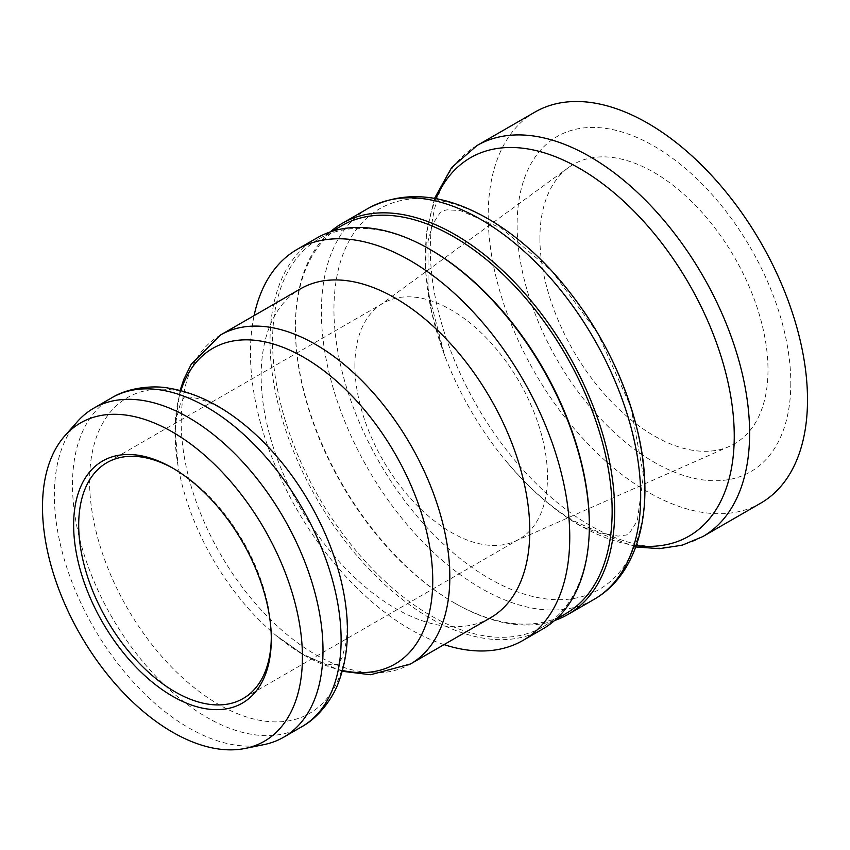 <?xml version="1.0" encoding="UTF-8"?>
<svg xmlns="http://www.w3.org/2000/svg" width="850" height="850" viewBox="0 0 850 850"><rect width="100%" height="100%" fill="white"/><g stroke="black" fill="none" stroke-linecap="round" stroke-linejoin="round"><path stroke-width="0.64" stroke-dasharray="4.25 3.19" d="M565.749 613.657A223.996 129.317 60 0 1 453.762 602.565L455.026 603.287A225.781 130.358 60 0 1 295.375 326.761A225.781 130.358 60 0 1 330.183 231.954M554.529 620.553A225.781 130.358 60 0 1 455.026 603.287L453.751 602.554A223.996 129.317 60 0 1 453.751 602.554A223.996 129.317 60 0 1 295.375 328.228A223.996 129.317 60 0 1 341.764 225.686M589.337 524.28A223.996 129.317 60 0 1 542.948 626.822A223.996 129.317 60 0 1 430.95 615.729A223.996 129.317 60 0 1 284.623 418.349A223.996 129.317 60 0 1 318.952 238.861A223.996 129.317 60 0 1 430.95 249.953M316.795 238.032A225.781 130.358 -120 0 0 282.179 418.965A225.781 130.358 -120 0 0 429.686 617.918A225.781 130.358 -120 0 0 542.576 629.106M444.04 644.608A225.781 130.358 60 0 1 250.452 352.697A225.781 130.358 60 0 1 254.097 315.616M173.74 468.701A136.191 78.625 60 0 1 175.004 469.413L175.004 469.413A136.191 78.625 60 0 1 271.299 636.214A136.191 78.625 60 0 1 271.288 637.659M354.896 365.553A136.191 78.625 60 0 1 379.026 305.862A136.191 78.625 60 0 1 383.106 303.206A136.191 78.625 60 0 1 451.201 309.953A136.191 78.625 60 0 1 547.496 476.744A136.191 78.625 60 0 1 519.286 539.091A136.191 78.625 60 0 1 514.951 541.301A136.191 78.625 60 0 1 411.612 499.662A136.191 78.625 60 0 1 354.896 365.553M539.92 238.244A161.277 93.107 -120 0 0 607.081 397.056A161.277 93.107 -120 0 0 729.449 446.367A161.277 93.107 -120 0 0 767.996 369.931A161.277 93.107 -120 0 0 694.322 204.234A161.277 93.107 -120 0 0 568.491 167.567A161.277 93.107 -120 0 0 539.92 238.244M263.946 744.621A189.943 109.661 60 0 1 125.704 673.338A189.943 109.661 60 0 1 54.368 495.168A189.943 109.661 60 0 1 77.435 421.579M490.439 617.822A189.943 109.661 60 0 1 344.069 566.929A189.943 109.661 60 0 1 261.163 375.774A189.943 109.661 60 0 1 300.496 288.83M534.958 112.083A225.781 130.358 -120 0 0 488.197 215.443A225.781 130.358 -120 0 0 586.755 442.659A225.781 130.358 -120 0 0 760.739 503.147M790.808 383.095A193.524 111.733 60 0 1 653.958 462.103A193.524 111.733 60 0 1 517.108 225.08A193.524 111.733 60 0 1 653.958 146.072A193.524 111.733 60 0 1 790.808 383.095M220.543 334.985A189.943 109.661 -120 0 0 181.199 421.94A189.943 109.661 -120 0 0 315.509 654.574A189.943 109.661 -120 0 0 410.486 663.988M342.454 670.48A182.261 105.23 60 0 1 303.864 655.031A182.261 105.23 60 0 1 276.165 635.566A182.261 105.23 60 0 1 178.001 465.524A182.261 105.23 60 0 1 180.901 390.66M180.094 390.447L174.962 426.158L178.001 465.524C174.877 445.74 174.431 429.717 176.662 417.456L180.37 403.75L184.025 397.449L187.861 397.056C191.123 396.865 196.669 398.087 204.499 400.722C216.346 404.834 230.233 413.312 246.16 426.169A182.261 105.23 -120 0 0 90.334 465.46A182.261 105.23 -120 0 0 218.461 704.342A182.261 105.23 -120 0 0 347.342 629.935A182.261 105.23 -120 0 0 344.324 596.211C347.469 616.133 347.894 632.23 345.621 644.513L342.093 657.645L338.3 664.286L334.401 664.668C328.525 665.412 317.252 661.449 300.581 652.789L276.165 635.566L304.757 655.637L342.231 671.277M301.782 726.739A189.943 109.661 60 0 1 206.805 717.336A189.943 109.661 60 0 1 72.494 484.702A189.943 109.661 60 0 1 111.839 397.747M477.073 145.499A225.781 130.358 -120 0 0 442.467 326.421A225.781 130.358 -120 0 0 589.964 525.385A225.781 130.358 -120 0 0 702.854 536.562M636.257 545.583A218.482 126.14 60 0 1 579.764 525.321A218.482 126.14 60 0 1 504.911 459.765A218.482 126.14 60 0 1 444.614 355.332A218.482 126.14 60 0 1 435.976 198.666M593.927 599.463A225.781 130.358 60 0 1 368.146 469.104A225.781 130.358 60 0 1 368.146 208.388M583.004 310.123A219.714 126.852 -120 0 0 489.313 219.746A219.714 126.852 -120 0 0 333.954 309.442A219.714 126.852 -120 0 0 489.313 578.542A219.714 126.852 -120 0 0 644.683 488.846M295.375 328.228L295.375 326.761M542.948 626.822L555.879 619.363M318.952 238.861L331.882 231.391M175.004 469.413L172.465 467.957M271.299 636.214L271.299 639.136M383.106 303.206L106.909 462.666M519.286 539.091L243.089 698.551M514.951 541.301L729.449 446.367M379.026 305.862L568.491 167.567M434.52 198.401L426.424 232.804L425.584 271.405L431.779 312.779L444.614 355.332L428.081 291.646L427.986 241.347L432.756 224.007L440.289 212.415L443.328 210.694L447.142 209.822L460.222 210.534L501.447 228.236L551.905 271.15L597.539 332.913M635.768 546.964L581.007 526.278C553.669 510.329 528.307 488.155 504.911 459.765C528.105 487.475 551.225 507.928 574.271 521.114L600.344 532.876L618.099 536.106L626.418 534.99L629.446 533.258L637.298 520.816L643.439 475.277L630.796 406.831L597.593 333.009"/><path stroke-width="1.27" d="M331.882 231.391L341.764 225.686A223.996 129.317 60 0 1 453.762 236.778A223.996 129.317 60 0 1 600.089 434.169A223.996 129.317 60 0 1 565.749 613.657L555.879 619.363M330.183 231.954A225.781 130.358 60 0 1 342.136 223.401A225.781 130.358 60 0 1 455.026 234.589A225.781 130.358 60 0 1 614.678 511.116A225.781 130.358 60 0 1 567.917 614.476A225.781 130.358 60 0 1 554.529 620.553M429.686 249.22L430.95 249.953A223.996 129.317 60 0 1 589.337 524.28L589.337 525.746A225.781 130.358 -120 0 0 429.686 249.22A225.781 130.358 -120 0 0 316.795 238.032L297.213 249.337A225.781 130.358 60 0 1 471.197 309.836A225.781 130.358 60 0 1 569.755 537.051A225.781 130.358 60 0 1 522.994 640.411A225.781 130.358 60 0 1 444.04 644.608M522.994 640.411L542.576 629.106A225.781 130.358 -120 0 0 589.337 525.746M254.097 315.616A225.781 130.358 60 0 1 297.213 249.337M271.288 637.659A136.191 78.625 60 0 1 243.089 698.551A136.191 78.625 60 0 1 175.004 691.804A136.191 78.625 60 0 1 86.031 571.795A136.191 78.625 60 0 1 106.909 462.666A136.191 78.625 60 0 1 173.74 468.701M172.465 696.192A139.772 80.697 -120 0 0 271.299 639.136A139.772 80.697 -120 0 0 172.465 467.957A139.772 80.697 -120 0 0 73.631 525.013A139.772 80.697 -120 0 0 172.465 696.192M302.43 657.114A183.802 106.112 -120 0 0 210.545 460.572A183.802 106.112 -120 0 0 64.823 435.837A183.802 106.112 -120 0 0 42.5 507.036A183.802 106.112 -120 0 0 111.531 679.447A183.802 106.112 -120 0 0 245.289 748.414A183.802 106.112 -120 0 0 302.43 657.114M64.823 435.837L77.435 421.579A189.943 109.661 60 0 1 93.713 408.212A189.943 109.661 60 0 1 240.083 459.106A189.943 109.661 60 0 1 323 650.25A189.943 109.661 60 0 1 283.656 737.205A189.943 109.661 60 0 1 263.946 744.621L245.289 748.414M220.543 334.985L300.496 288.83A189.943 109.661 60 0 1 446.877 339.713A189.943 109.661 60 0 1 529.784 530.867A189.943 109.661 60 0 1 490.439 617.822L410.486 663.988A189.943 109.661 -120 0 0 449.82 577.033A189.943 109.661 -120 0 0 366.913 385.879A189.943 109.661 -120 0 0 220.543 334.985L191.282 364.151L183.887 379.164L180.094 390.447M477.073 145.499A225.781 130.358 -120 0 1 651.068 205.987A225.781 130.358 -120 0 1 749.615 433.203A225.781 130.358 -120 0 1 702.854 536.562L760.739 503.147A225.781 130.358 -120 0 0 807.5 399.787A225.781 130.358 -120 0 0 708.942 172.571A225.781 130.358 -120 0 0 534.958 112.083L477.073 145.499L451.658 167.514L434.52 198.401M180.901 390.66A182.261 105.23 60 0 1 323.382 370.377A182.261 105.23 60 0 1 432.746 580.624A182.261 105.23 60 0 1 342.454 670.48M344.324 596.211A182.261 105.23 -120 0 0 246.16 426.169C220.798 405.025 194.82 392.328 168.204 388.067C155.327 385.528 129.933 386.644 111.839 397.747A189.943 109.661 60 0 1 258.209 448.641A189.943 109.661 60 0 1 341.116 639.795A189.943 109.661 60 0 1 301.782 726.739C320.45 716.624 334.114 695.183 338.353 682.773C347.969 657.592 349.956 628.734 344.324 596.211M435.976 198.666A218.482 126.14 60 0 1 608.515 188.254A218.482 126.14 60 0 1 734.251 436.124A218.482 126.14 60 0 1 636.257 545.583M640.688 496.103A225.781 130.358 60 0 1 593.927 599.463C640.167 573.102 655.286 505.803 637.968 432.671C623.741 374.021 596.041 321.226 554.838 274.306C533.906 250.994 511.689 232.518 488.197 218.864C443.668 193.343 403.644 189.858 368.146 208.388A225.781 130.358 60 0 1 481.036 219.576A225.781 130.358 60 0 1 640.688 496.103M644.683 488.846A219.714 126.852 -120 0 0 583.004 310.123M410.486 663.988L370.6 674.741L342.231 671.277M283.656 737.205L301.782 726.739M93.713 408.212L111.839 397.747M702.854 536.562L682.157 545.211L659.472 548.643L635.768 546.964M368.146 208.388L342.136 223.401M593.927 599.463L567.917 614.476"/></g></svg>

